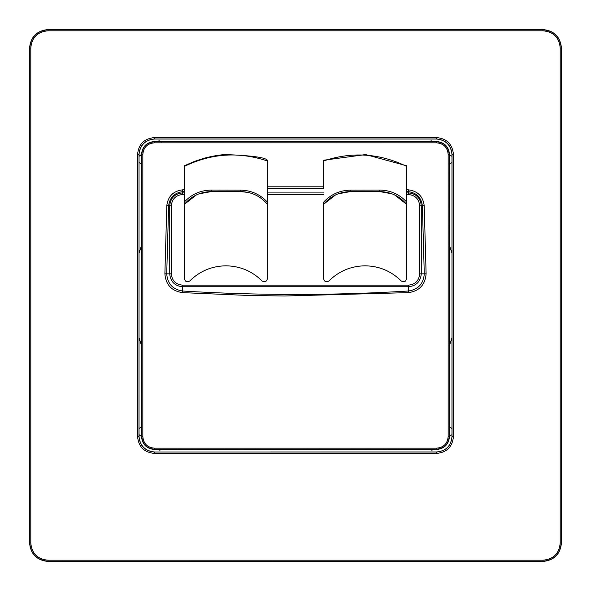 <?xml version="1.0" encoding="UTF-8"?>
<svg xmlns="http://www.w3.org/2000/svg" width="591" height="591" viewBox="0 0 591 591"><rect width="100%" height="100%" fill="white"/><g stroke="black" fill="none" stroke-linecap="round" stroke-linejoin="round"><path stroke-width="0.89" d="M141.774 154.487L141.774 436.513L142.837 436.675L142.837 154.325L141.774 154.487C142.453 146.76 146.694 142.527 154.487 141.774L154.487 141.493C146.598 142.268 142.268 146.598 141.493 154.487L141.774 154.487M154.487 449.507L436.513 449.226L154.487 449.507C146.598 448.732 142.268 444.402 141.493 436.513L139.025 434.717L139.025 436.52L139.025 253.273M448.163 436.675L449.226 436.513L449.226 154.487L448.163 154.325L448.163 436.675C447.483 443.671 443.656 447.498 436.675 448.163L154.325 448.163C147.329 447.483 143.502 443.656 142.837 436.675M141.493 436.513L141.774 436.513C142.527 444.306 146.76 448.547 154.487 449.226L154.325 448.163M154.487 141.493L157.575 141.493L159.43 140.88L161.786 141.966M158.44 141.042L159.001 140.909M159.43 140.88L161.291 141.493L429.709 141.493L431.57 140.88L433.92 141.966M430.573 141.042L431.135 140.909M323.639 202.122L323.639 278.782C324.452 281.833 326.217 282.557 328.936 280.947C338.961 271.077 351.01 266.031 365.083 265.81C379.149 266.031 391.198 271.077 401.223 280.947C403.941 282.557 405.707 281.833 406.519 278.782L406.519 191.528L408.374 191.632C416.633 192.829 421.302 197.557 422.373 205.816L424.279 273.855C423.503 283.783 418.199 289.509 408.374 291.023C333.125 295.574 257.875 295.574 182.626 291.023C172.779 289.487 167.475 283.761 166.721 273.855L168.627 205.816C169.713 197.542 174.382 192.814 182.626 191.632L184.481 191.528L184.481 278.782C185.293 281.833 187.059 282.557 189.777 280.947C199.802 271.077 211.851 266.031 225.917 265.81C239.99 266.031 252.039 271.077 262.064 280.947C264.783 282.557 266.548 281.833 267.361 278.782L267.361 188.595L323.639 188.595L323.639 186.8L267.361 186.8L267.361 160.235C265.499 157.457 251.515 155.573 225.393 154.569C219.815 154.82 212.826 156.017 204.427 158.152L194.291 161.469L184.481 165.731L184.481 189.726L182.434 189.844C173.2 191.122 167.992 196.397 166.795 205.668L164.889 273.818C165.768 284.744 171.612 291.008 182.434 292.626L247.466 295.426L284.382 296.01L408.566 292.626C419.366 291.031 425.21 284.766 426.111 273.818L424.205 205.668C423.023 196.411 417.815 191.137 408.566 189.844L406.519 189.726L406.519 165.731L365.607 154.569L323.639 160.235L323.639 160.959C351.918 151.473 379.54 153.261 406.519 166.33L406.519 201.849C399.235 194.151 390.304 190.228 379.71 190.073L350.478 190.132C339.84 190.339 330.901 194.336 323.639 202.122L323.639 202.824M267.361 188.595L267.361 186.8M542.893 561.45L48.107 561.45C36.834 560.349 30.651 554.166 29.55 542.893L29.55 48.107C30.651 36.834 36.834 30.651 48.107 29.55L542.893 29.55C554.166 30.651 560.349 36.834 561.45 48.107L561.45 542.893C560.349 554.166 554.166 560.349 542.893 561.45L48.107 561.265C36.841 560.15 30.717 554.026 29.735 542.893L29.735 48.107C30.762 36.952 36.886 30.828 48.107 29.735L47.952 30.791L543.048 30.791L542.893 29.735C554.159 30.85 560.283 36.974 561.265 48.107L560.209 47.952L560.209 543.048L561.265 542.893C560.238 554.048 554.114 560.172 542.893 561.265L543.048 560.209C553.508 559.167 559.226 553.442 560.209 543.048M561.45 542.893L561.45 48.107M542.893 29.55L48.107 29.55M29.55 542.893L30.791 543.048C31.774 553.449 37.492 559.167 47.952 560.209L48.107 561.45M47.952 560.209L543.048 560.209M560.209 47.952C559.226 37.551 553.508 31.833 543.048 30.791M47.952 30.791C37.492 31.833 31.774 37.558 30.791 47.952L29.55 48.107M30.791 47.952L30.791 543.048M453.415 436.697C452.44 446.803 446.87 452.374 436.697 453.415L154.303 453.415C144.13 452.374 138.56 446.803 137.585 436.697L137.585 154.303C138.56 144.197 144.13 138.626 154.303 137.585L436.697 137.585C446.87 138.626 452.44 144.197 453.415 154.303L453.415 436.697L452.026 436.564C451.125 445.91 445.969 451.059 436.564 452.026L436.697 453.415M154.303 453.415L154.436 452.026L436.564 452.026L270.759 451.975M451.975 154.414L452.026 436.564L452.026 154.436L453.415 154.303M436.697 137.585L436.564 138.974C445.969 139.941 451.125 145.091 452.026 154.436L451.975 154.48C451.014 145.142 445.858 139.986 436.52 139.025L436.586 139.025M154.414 139.025L436.564 138.974L154.436 138.974L154.303 137.585M137.585 154.303L138.974 154.436C139.875 145.091 145.031 139.941 154.436 138.974L154.48 139.025C145.142 139.986 139.986 145.142 139.025 154.48L138.974 436.564L137.585 436.697M154.436 452.026C145.031 451.059 139.875 445.91 138.974 436.564L139.025 436.52C139.986 445.858 145.142 451.014 154.48 451.975L154.436 452.026M452.004 337.631L449.234 346.407L451.975 337.727L451.975 436.52C451.103 445.954 445.954 451.103 436.52 451.975L320.241 451.975M449.234 346.407L449.234 244.593L452.004 253.369M142.837 154.325C143.517 147.329 147.344 143.502 154.325 142.837L436.675 142.837L436.513 141.774C444.24 142.453 448.473 146.694 449.226 154.487L449.507 245.368L451.975 253.273L451.975 154.48M449.507 245.368L449.234 244.593M139.025 337.727L139.025 434.717L141.966 436.18M138.996 253.369L141.766 244.593L141.493 163.98L139.025 162.584L141.966 164.047M141.766 244.593L141.766 346.407L138.996 337.631M141.493 436.114L141.766 346.407M432.56 449.958L431.999 450.091M431.57 450.12L429.79 449.559M160.427 449.958L159.865 450.091M159.43 450.12L157.657 449.559M449.507 345.632L449.507 436.114L451.975 434.717L449.034 436.18M154.48 139.025L436.52 139.025M449.507 436.114L449.507 436.513C448.732 444.402 444.402 448.732 436.513 449.507M141.493 427.02L139.025 428.416M141.493 163.98L141.493 154.886L139.025 156.283M139.875 155.559L141.493 154.487M449.507 163.98L451.975 162.584M449.034 154.82L451.975 156.283L449.507 154.886M449.507 154.487C448.732 146.598 444.402 142.268 436.513 141.493L154.487 141.774L154.325 142.837M449.507 436.513L449.226 436.513C448.547 444.24 444.306 448.473 436.513 449.226L436.675 448.163M449.034 426.953L451.975 428.416L449.507 427.02M433.425 449.507L429.709 449.507M161.291 449.507L157.575 449.507M436.675 142.837C443.671 143.517 447.498 147.344 448.163 154.325M323.639 186.786L323.639 160.235M431.57 140.88L433.425 141.493L436.513 141.493M406.519 165.731L406.519 166.33M424.205 205.668L421.28 205.816C420.511 197.978 416.212 193.678 408.374 192.917L408.566 189.844M406.519 191.528L406.519 189.726M164.889 273.818L169.72 273.855C170.489 281.693 174.788 285.992 182.626 286.761L408.374 286.761L408.566 292.626M182.434 189.844L182.626 192.917C174.788 193.678 170.489 197.978 169.72 205.816L169.72 273.855L171.331 273.855C171.996 280.718 175.763 284.485 182.626 285.15L182.434 292.626M184.481 192.917L182.626 192.917L182.626 194.52C175.763 195.193 171.996 198.953 171.331 205.816L166.795 205.668M184.481 191.528L184.481 189.726M184.481 168.9L184.481 166.33C211.46 153.261 239.082 151.473 267.361 160.959L267.361 203.26M157.575 141.493L161.291 141.493M429.709 141.493L433.425 141.493M182.626 285.15L408.374 285.15L408.374 286.761C416.212 285.992 420.511 281.693 421.28 273.855L421.28 205.816L419.669 205.816C419.004 198.96 415.237 195.193 408.374 194.52L408.374 192.917L406.519 192.917M323.639 203.496L323.639 204.227C330.665 196.035 339.581 191.824 350.389 191.595L379.769 191.595C390.577 191.816 399.494 196.035 406.519 204.227L406.519 201.849M408.374 285.15C415.237 284.485 419.004 280.718 419.669 273.855L419.669 205.816M323.639 204.227L335.548 194.934M338.155 193.826L350.389 191.595L350.478 190.132M379.71 190.073L379.769 191.595L392.032 193.841M394.611 194.934L406.519 204.227M184.481 184.769L184.481 201.886M184.481 202.942L184.481 204.227L196.389 194.934M248.19 192.437L240.611 191.595C251.419 191.824 260.335 196.035 267.361 204.227L267.176 204.006M261.909 198.923L260.232 197.69M267.361 202.122C260.099 194.336 251.16 190.339 240.522 190.132L211.29 190.073C200.696 190.228 191.765 194.151 184.481 201.849M198.968 193.841L211.231 191.595L240.611 191.595L211.231 191.595L211.29 190.073M184.481 204.227C191.506 196.035 200.423 191.816 211.231 191.595M419.669 273.855L426.111 273.818M323.639 192.917L267.361 192.917M406.519 194.52L408.374 194.52M171.331 205.816L171.331 273.855M184.481 194.52L182.626 194.52M323.639 194.52L267.361 194.52M240.522 190.132L240.611 191.595"/></g></svg>
